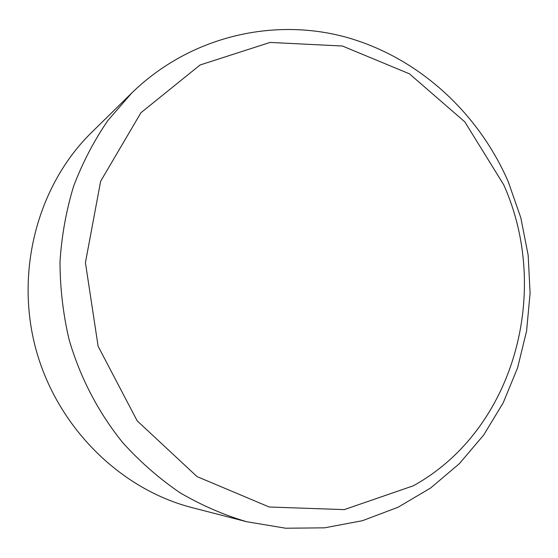 <?xml version="1.0" encoding="UTF-8"?>
<svg xmlns="http://www.w3.org/2000/svg" width="558" height="558" viewBox="0 0 558 558"><rect width="100%" height="100%" fill="white"/><g stroke="black" fill="none" stroke-linecap="round" stroke-linejoin="round"><path stroke-width="0.84" d="M192.14 507.647C119.81 489.136 56.686 426.626 35.712 348.499C14.808 270.358 38.202 184.656 91.582 132.455L131.737 93.033L108.022 120.326C94.093 140.56 82.633 162.497 73.642 186.149C66.207 210.54 61.666 235.741 60.006 261.751C60.055 287.928 63.075 313.861 69.08 339.557C80.115 377.55 98.501 412.753 122.927 442.857C140.197 461.919 159.176 478.513 179.864 492.637C201.278 505.199 223.535 514.888 246.629 521.709L192.14 507.647M503.714 184.789L464.807 121.846L409.446 73.823L342.417 46.021L270.065 42.429L200.078 64.986L140.902 112.765L100.621 181.315L85.43 262.665L98.117 346.267L137.184 420.844L197.03 476.595L269.221 507.006L344.258 509.621L413.276 485.816C514.441 430.016 551.604 291.409 503.714 184.789M246.629 521.709L285.668 528.224L324.637 527.826L362.435 520.705L398.056 507.243L430.616 488.006L459.374 463.663L483.73 434.968L503.246 402.736L517.601 367.806L526.585 331.013L530.1 293.194L528.154 255.18L520.823 217.78L508.282 181.796C477.99 111.928 417.224 56.442 344.342 36.73C271.53 17.444 189.183 37.016 131.737 93.033"/></g></svg>
